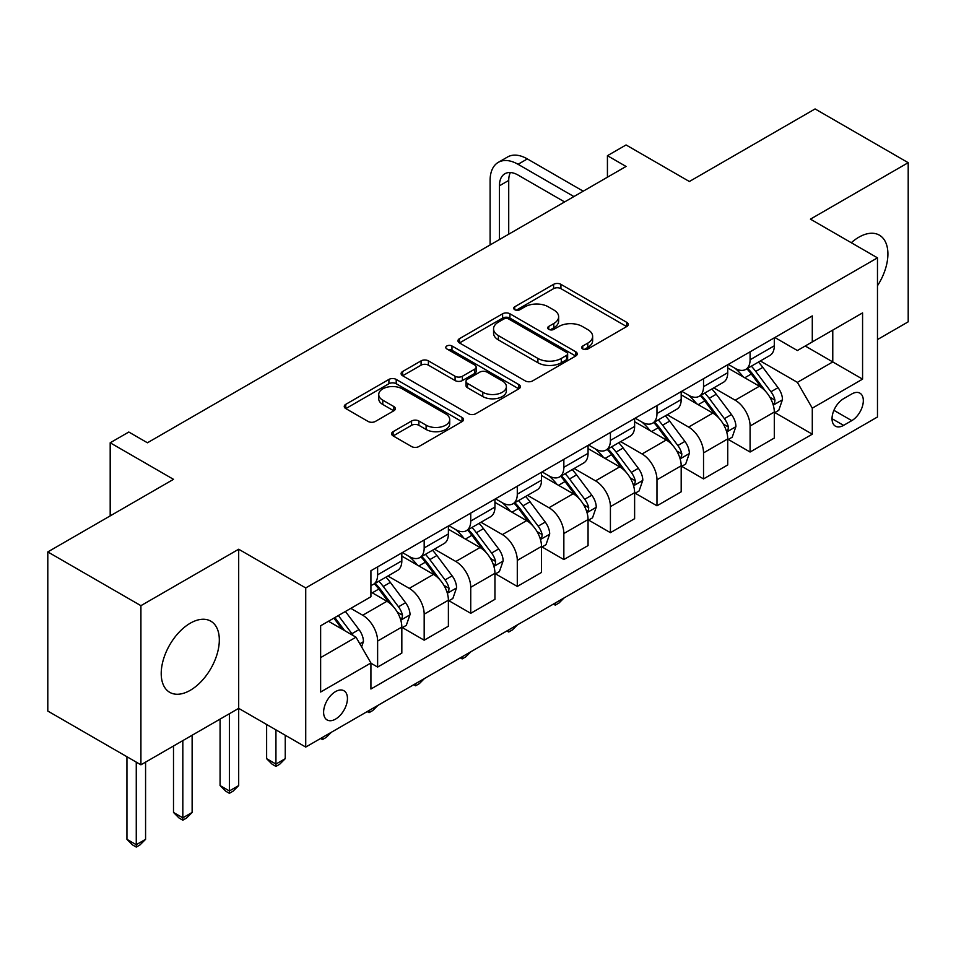 <?xml version="1.0" encoding="UTF-8"?>
<svg xmlns="http://www.w3.org/2000/svg" width="956" height="956" viewBox="0 0 956 956"><rect width="100%" height="100%" fill="white"/><g stroke="black" fill="none" stroke-linecap="round" stroke-linejoin="round"><path stroke-width="1.43" d="M582.766 348.976A3.621 2.091 0 0 0 587.892 348.976L626.73 326.558A5.174 2.988 0 0 0 628.247 324.442A5.174 2.988 0 0 0 626.73 322.327L560.921 284.338A5.174 2.988 0 0 0 553.608 284.338L514.77 306.768A3.621 2.091 0 0 0 513.707 308.238A3.621 2.091 0 0 0 514.77 309.72A3.621 2.091 0 0 0 519.885 309.72L524.916 306.816A16.551 9.548 0 0 1 548.314 306.816L553.799 309.983A16.551 9.548 0 0 1 558.639 316.735A16.551 9.548 0 0 1 553.799 323.486L548.768 326.39A3.621 2.091 0 0 0 547.704 327.872A3.621 2.091 0 0 0 548.768 329.354A3.621 2.091 0 0 0 553.883 329.354L558.913 326.45A16.551 9.548 0 0 1 582.312 326.45L587.797 329.617A16.551 9.548 0 0 1 592.636 336.369A16.551 9.548 0 0 1 587.797 343.12L582.766 346.024A3.621 2.091 0 0 0 581.702 347.506A3.621 2.091 0 0 0 582.766 348.976L582.766 346.024M190.268 690.304A41.084 23.721 120 0 0 217.108 654.095A41.084 23.721 120 0 0 210.81 621.173A41.084 23.721 120 0 0 190.268 623.204A41.084 23.721 120 0 0 163.428 659.413A41.084 23.721 120 0 0 169.726 692.335A41.084 23.721 120 0 0 190.268 690.304M877.477 285.748A41.084 23.721 120 0 0 879.389 235.164A41.084 23.721 120 0 0 858.847 237.208A41.084 23.721 120 0 0 851.282 242.728M335.532 719.115A16.861 9.727 120 0 0 346.538 704.261A16.861 9.727 120 0 0 343.957 690.758A16.861 9.727 120 0 0 335.532 691.594A16.861 9.727 120 0 0 324.514 706.448A16.861 9.727 120 0 0 327.107 719.952A16.861 9.727 120 0 0 335.532 719.115M393.107 431.67A5.174 2.988 0 0 0 391.601 433.785A5.174 2.988 0 0 0 393.107 435.888L411.57 446.548A5.174 2.988 0 0 0 418.883 446.548L462.023 421.644A5.174 2.988 0 0 0 463.541 419.529A5.174 2.988 0 0 0 462.023 417.425L396.214 379.424A5.174 2.988 0 0 0 388.913 379.424L345.761 404.34A5.174 2.988 0 0 0 344.256 406.443A5.174 2.988 0 0 0 345.761 408.559L368.072 421.429A5.174 2.988 0 0 0 375.385 421.429L393.848 410.769A5.174 2.988 0 0 0 395.354 408.666A5.174 2.988 0 0 0 393.848 406.551L382.782 400.17A13.826 7.983 0 0 1 378.731 394.517A13.826 7.983 0 0 1 387.276 387.144A13.826 7.983 0 0 1 402.345 388.877L445.663 413.888A13.826 7.983 0 0 1 449.714 419.529A13.826 7.983 0 0 1 441.182 426.914A13.826 7.983 0 0 1 426.113 425.181L418.883 421.01A5.174 2.988 0 0 0 411.57 421.01L393.107 431.67L393.107 435.888M877.477 339.571L908.2 321.825L908.2 162.687L815.086 108.936L689.372 181.509L626.061 144.953L607.43 155.697L626.061 166.452L147.439 442.783L128.809 432.028L110.191 442.783L110.191 515.893M140.914 605.674L140.914 764.812L238.689 708.36L238.689 549.234L140.914 605.674L47.8 551.923L173.502 479.338L110.191 442.783M238.689 549.234L305.729 587.94L877.477 257.845L877.477 416.983L305.729 747.066L305.729 587.94M908.2 162.687L810.425 219.139L877.477 257.845M525.274 380.906A5.174 2.988 0 0 0 532.588 380.906L575.727 356.002A5.174 2.988 0 0 0 577.245 353.887A5.174 2.988 0 0 0 575.727 351.772L509.918 313.783A5.174 2.988 0 0 0 502.605 313.783L459.466 338.687A5.174 2.988 0 0 0 457.96 340.802A5.174 2.988 0 0 0 459.466 342.917L525.274 380.906M448.304 349.765A3.621 2.091 0 0 1 451.973 350.278L451.973 345.976L518.881 384.599A5.174 2.988 0 0 1 520.399 386.714A5.174 2.988 0 0 1 518.881 388.817L475.741 413.733A5.174 2.988 0 0 1 468.428 413.733L402.619 375.732L402.619 371.514A5.174 2.988 0 0 0 401.102 373.629A5.174 2.988 0 0 0 402.619 375.732M402.619 371.514L421.082 360.854A5.174 2.988 0 0 1 428.396 360.854L455.08 376.258A5.174 2.988 0 0 0 462.393 376.258L474.642 369.195A5.174 2.988 0 0 0 476.16 367.08A5.174 2.988 0 0 0 474.642 364.965L446.858 348.928A3.621 2.091 0 0 1 445.795 347.446A3.621 2.091 0 0 1 448.029 345.522A3.621 2.091 0 0 1 451.973 345.976M140.914 764.812L47.8 711.049L47.8 551.923M851.772 393.968L843.574 398.7A16.324 9.429 120 0 0 832.915 413.088A16.324 9.429 120 0 0 835.413 426.173A16.324 9.429 120 0 0 843.574 425.372L851.772 420.64A16.324 9.429 120 0 0 862.443 406.252A16.324 9.429 120 0 0 859.934 393.167A16.324 9.429 120 0 0 851.772 393.968M774.862 337.516L797.388 350.529L812.289 341.925L812.289 315.91L370.916 570.732L370.916 596.759L320.63 625.786L320.63 692.025L370.916 662.986L370.916 689.013L812.289 434.179L812.289 408.164L797.388 382.364L760.355 360.974M812.289 341.925L862.575 312.899L862.575 379.138L812.289 408.164M229.38 713.738L229.38 790.947L238.689 785.569L238.689 708.36L305.729 747.066M607.43 155.697L607.43 177.207M805.215 346.012L832.772 361.93L832.772 330.107L862.575 312.899M797.388 382.364L832.772 361.93L862.575 379.138M320.63 657.608L356.014 637.186L328.458 621.269M370.916 663.201L377.62 667.073L377.62 641.058A21.068 12.165 -120 0 0 362.718 615.246L350.804 608.363M377.62 667.073L401.831 653.091L401.831 627.076A21.068 12.165 -120 0 0 386.929 601.276L370.916 592.027M402.392 627.614L424.177 640.197L424.177 614.17A21.068 12.165 -120 0 0 409.276 588.37L387.885 576.014M424.177 640.197L448.388 626.216L448.388 600.201A21.068 12.165 -120 0 0 433.486 574.389L401.831 556.117M448.95 600.738L470.734 613.31L470.734 587.295A21.068 12.165 -120 0 0 455.833 561.483L434.442 549.138M470.734 613.31L494.945 599.34L494.945 573.313A21.068 12.165 -120 0 0 480.043 547.513L448.388 529.23M495.507 573.851L517.292 586.434L517.292 560.419A21.068 12.165 -120 0 0 502.402 534.607L480.999 522.263M517.292 586.434L541.502 572.453L541.502 546.438A21.068 12.165 -120 0 0 526.613 520.626L494.945 502.354M542.064 546.975L563.849 559.559L563.849 533.532A21.068 12.165 -120 0 0 548.959 507.732L527.569 495.375M563.849 559.559L588.06 545.577L588.06 519.55A21.068 12.165 -120 0 0 573.17 493.75L541.502 475.467M588.621 520.088L610.418 532.671L610.418 506.656A21.068 12.165 -120 0 0 595.516 480.844L574.126 468.5M610.418 532.671L634.617 518.69L634.617 492.675A21.068 12.165 -120 0 0 619.727 466.875L588.06 448.591M635.178 493.212L656.975 505.796L656.975 479.769A21.068 12.165 -120 0 0 642.073 453.969L620.683 441.612M656.975 505.796L681.186 491.814L681.186 465.799A21.068 12.165 -120 0 0 666.284 439.987L634.617 421.716M681.736 466.337L703.532 478.908L703.532 452.893A21.068 12.165 -120 0 0 688.631 427.081L667.24 414.737M703.532 478.908L727.743 464.939L727.743 438.912A21.068 12.165 -120 0 0 712.841 413.112L681.186 394.828M728.293 439.449L750.09 452.033L750.09 426.018A21.068 12.165 -120 0 0 735.188 400.205L713.797 387.861M750.09 452.033L774.3 438.051L774.3 412.036A21.068 12.165 -120 0 0 759.399 386.224L727.743 367.952M728.293 364.403L735.188 368.383A21.068 12.165 -120 0 0 745.728 369.422A21.068 12.165 -120 0 0 750.09 359.779L750.09 351.82M681.736 391.279L688.631 395.258A21.068 12.165 -120 0 0 699.171 396.298A21.068 12.165 -120 0 0 703.532 386.654L703.532 378.695M635.178 418.166L642.073 422.146A21.068 12.165 -120 0 0 652.601 423.185A21.068 12.165 -120 0 0 656.975 413.542L656.975 405.583M588.621 445.042L595.516 449.021A21.068 12.165 -120 0 0 606.044 450.061A21.068 12.165 -120 0 0 610.418 440.417L610.418 432.459M542.064 471.917L548.959 475.897A21.068 12.165 -120 0 0 559.487 476.948A21.068 12.165 -120 0 0 563.849 467.305L563.849 459.346M495.507 498.805L502.402 502.784A21.068 12.165 -120 0 0 512.93 503.824A21.068 12.165 -120 0 0 517.292 494.18L517.292 486.222M448.95 525.681L455.833 529.66A21.068 12.165 -120 0 0 466.373 530.7A21.068 12.165 -120 0 0 470.734 521.056L470.734 513.097M402.392 552.568L409.276 556.547A21.068 12.165 -120 0 0 419.815 557.587A21.068 12.165 -120 0 0 424.177 547.943L424.177 539.985M774.862 412.574L812.289 434.179M745.728 369.422L769.938 355.441A21.068 12.165 -120 0 0 774.3 345.797L774.3 337.838M699.171 396.298L723.381 382.328A21.068 12.165 -120 0 0 727.743 372.685L727.743 364.726M652.601 423.185L676.812 409.204A21.068 12.165 -120 0 0 681.186 399.56L681.186 391.601M606.044 450.061L630.255 436.091A21.068 12.165 -120 0 0 634.617 426.436L634.617 418.489M559.487 476.948L583.698 462.967A21.068 12.165 -120 0 0 588.06 453.323L588.06 445.365M512.93 503.824L537.141 489.842A21.068 12.165 -120 0 0 541.502 480.199L541.502 472.24M466.373 530.7L490.583 516.73A21.068 12.165 -120 0 0 494.945 507.086L494.945 499.128M419.815 557.587L444.026 543.606A21.068 12.165 -120 0 0 448.388 533.962L448.388 526.003M370.916 585.323A21.068 12.165 -120 0 0 373.258 584.463L397.469 570.493A21.068 12.165 -120 0 0 401.831 560.837L401.831 552.891M373.258 584.463A21.068 12.165 -120 0 0 377.62 574.819L377.62 566.86M356.014 637.186L370.916 662.986M584.212 349.49L587.797 347.422A16.551 9.548 0 0 0 592.636 340.671L592.636 336.369M558.639 316.735L558.639 321.037A16.551 9.548 0 0 1 553.799 327.789L550.214 329.856M626.658 326.594L560.921 288.64A5.174 2.988 0 0 0 553.608 288.64L516.216 310.234M575.667 356.038L509.918 318.085A5.174 2.988 0 0 0 502.605 318.085L459.537 342.953M566.585 355.369A3.621 2.091 0 0 0 567.649 353.887A3.621 2.091 0 0 0 566.585 352.406L508.831 319.065A3.621 2.091 0 0 0 503.704 319.065L498.411 322.124A16.551 9.548 0 0 0 493.559 328.876A16.551 9.548 0 0 0 498.411 335.628L537.893 358.428A16.551 9.548 0 0 0 561.292 358.428L566.585 355.369L566.585 359.671A3.621 2.091 0 0 0 567.649 358.189L567.649 353.887M493.559 328.876L493.559 333.178A16.551 9.548 0 0 0 498.411 339.93L498.411 335.628M566.585 359.671L561.292 362.73A16.551 9.548 0 0 1 537.893 362.73L498.411 339.93M402.691 375.78L421.082 365.156L421.082 360.854M476.16 367.08L476.16 371.382A5.174 2.988 0 0 1 474.642 373.497L462.393 380.56A5.174 2.988 0 0 1 455.08 380.56L428.396 365.156A5.174 2.988 0 0 0 421.082 365.156M451.973 350.278L518.809 388.865M482.78 392.247A13.826 7.983 0 0 0 497.849 393.98A13.826 7.983 0 0 0 506.381 386.606A13.826 7.983 0 0 0 502.33 380.954L487.07 372.147A5.174 2.988 0 0 0 479.757 372.147L467.508 379.221A5.174 2.988 0 0 0 466.002 381.325A5.174 2.988 0 0 0 467.508 383.44L482.78 392.247L482.78 396.549A13.826 7.983 0 0 0 497.849 398.282A13.826 7.983 0 0 0 506.381 390.908L506.381 386.606M466.002 381.325L466.002 385.627A5.174 2.988 0 0 0 467.508 387.742L467.508 383.44M482.78 396.549L467.508 387.742M449.714 419.529L449.714 423.831A13.826 7.983 0 0 1 441.182 431.216A13.826 7.983 0 0 1 426.113 429.483L418.883 425.312A5.174 2.988 0 0 0 411.57 425.312L393.179 435.936M378.731 394.517L378.731 398.819A13.826 7.983 0 0 0 382.782 404.472L382.782 400.17M393.776 410.817L382.782 404.472M461.963 421.68L396.214 383.726A5.174 2.988 0 0 0 388.913 383.726L345.833 408.594M774.3 412.896L778.77 410.315L782.486 399.56A13.958 8.054 -120 0 0 778.041 387.67L762.816 367.355A40.295 23.267 -120 0 0 758.419 362.097M743.29 376.927A40.295 23.267 -120 0 0 735.033 368.287M773.022 404.34L774.647 402.596L774.958 400.158A13.958 8.054 -120 0 0 770.954 391.757L755.742 371.442A40.295 23.267 -120 0 0 751.344 366.184M747.592 368.347A33.448 19.311 60 0 1 753.089 374.585L765.959 391.781M746.875 368.765A40.295 23.267 60 0 1 751.273 374.023L761.394 387.527M564.1 597.906L559.009 602.997L555.293 605.148L553.416 604.072M555.293 602.997L555.293 605.148M490.105 244.939L490.105 180.433A39.507 22.813 60 0 1 498.291 162.353L507.6 156.975A39.507 22.813 60 0 1 527.354 158.923L583.22 191.188M498.291 162.353A39.507 22.813 60 0 1 518.044 164.301L573.911 196.566M564.602 201.931L518.044 175.056A26.338 15.2 -120 0 0 504.876 173.753A26.338 15.2 -120 0 0 499.414 185.811L499.414 239.574M510.373 172.534A26.338 15.2 -120 0 0 508.723 180.433L508.723 234.196M727.743 439.772L732.212 437.191L735.929 426.436A13.958 8.054 -120 0 0 731.483 414.557L716.259 394.242A40.295 23.267 -120 0 0 711.862 388.973M696.721 403.802A40.295 23.267 -120 0 0 688.475 395.175M726.464 431.228L728.09 429.471L728.4 427.033A13.958 8.054 -120 0 0 724.397 418.644L709.185 398.329A40.295 23.267 -120 0 0 704.787 393.059M701.035 395.222A33.448 19.311 60 0 1 706.52 401.472L719.402 418.656M700.318 395.641A40.295 23.267 60 0 1 704.715 400.911L714.825 414.414M517.543 624.782L512.452 629.873L508.723 632.024L506.859 630.948M508.723 629.873L508.723 632.024M681.186 466.659L685.655 464.078L689.372 453.323A13.958 8.054 -120 0 0 684.914 441.433L669.702 421.118A40.295 23.267 -120 0 0 665.304 415.848M650.164 430.69A40.295 23.267 -120 0 0 641.918 422.05M679.907 458.103L681.532 456.347L681.843 453.921A13.958 8.054 -120 0 0 677.84 445.52L662.628 425.205A40.295 23.267 -120 0 0 658.23 419.935M654.478 422.11A33.448 19.311 60 0 1 659.963 428.348L672.845 445.544M653.761 422.516A40.295 23.267 60 0 1 658.158 427.786L668.268 441.29M470.985 651.669L465.895 656.76L462.166 658.911L460.302 657.836M462.166 656.748L462.166 658.911M634.617 493.535L639.098 490.954L642.814 480.199A13.958 8.054 -120 0 0 638.357 468.32L623.145 448.005A40.295 23.267 -120 0 0 618.747 442.736M603.606 457.565A40.295 23.267 -120 0 0 595.361 448.938M633.35 484.991L634.975 483.234L635.274 480.796A13.958 8.054 -120 0 0 631.283 472.395L616.07 452.08A40.295 23.267 -120 0 0 611.673 446.822M607.92 448.985A33.448 19.311 60 0 1 613.405 455.223L626.288 472.419M607.203 449.404A40.295 23.267 60 0 1 611.601 454.662L621.711 468.177M424.428 678.545L419.337 683.636L415.609 685.787L413.745 684.711M415.609 683.636L415.609 685.787M588.06 520.411L592.529 517.829L596.257 507.086A13.958 8.054 -120 0 0 591.8 495.196L576.587 474.881A40.295 23.267 -120 0 0 572.19 469.611M557.049 484.441A40.295 23.267 -120 0 0 548.804 475.813M586.793 511.866L588.418 510.11L588.717 507.672A13.958 8.054 -120 0 0 584.725 499.283L569.501 478.968A40.295 23.267 -120 0 0 565.115 473.698M561.363 475.861A33.448 19.311 60 0 1 566.848 482.111L579.73 499.295M560.634 476.279A40.295 23.267 60 0 1 565.032 481.549L575.154 495.053M377.871 705.42L372.78 710.523L369.052 712.662L367.188 711.587M369.052 710.511L369.052 712.662M541.502 547.298L545.972 544.717L549.7 533.962A13.958 8.054 -120 0 0 545.243 522.072L530.03 501.757A40.295 23.267 -120 0 0 525.633 496.499M510.492 511.329A40.295 23.267 -120 0 0 502.247 502.689M540.236 538.742L541.861 536.997L542.16 534.559A13.958 8.054 -120 0 0 538.168 526.159L522.944 505.844A40.295 23.267 -120 0 0 518.546 500.586M514.806 502.748A33.448 19.311 60 0 1 520.291 508.986L533.173 526.182M514.077 503.167A40.295 23.267 60 0 1 518.475 508.425L528.596 521.928M331.314 732.308L326.223 737.399L322.495 739.55L320.63 738.474M322.495 737.399L322.495 739.55M494.945 574.174L499.414 571.592L503.143 560.837A13.958 8.054 -120 0 0 498.685 548.959L483.461 528.644A40.295 23.267 -120 0 0 479.075 523.374M463.935 538.204A40.295 23.267 -120 0 0 455.689 529.576M493.678 565.629L495.304 563.873L495.602 561.435A13.958 8.054 -120 0 0 491.611 553.046L476.387 532.731A40.295 23.267 -120 0 0 471.989 527.461M468.249 529.624A33.448 19.311 60 0 1 473.734 535.862L486.616 553.058M467.52 530.042A40.295 23.267 60 0 1 471.917 535.312L482.039 548.816M275.937 729.87L275.937 764.059L285.247 758.682L285.247 735.248M285.247 758.682L279.666 764.274L275.937 766.425L272.209 764.274L266.628 758.682L266.628 724.493M266.628 758.682L275.937 764.059L275.937 766.425M448.388 601.061L452.857 598.48L456.586 587.725A13.958 8.054 -120 0 0 452.128 575.835L436.904 555.52A40.295 23.267 -120 0 0 432.506 550.25M417.378 565.092A40.295 23.267 -120 0 0 409.12 556.452M447.121 592.505L448.734 590.748L449.045 588.322A13.958 8.054 -120 0 0 445.054 579.922L429.83 559.607A40.295 23.267 -120 0 0 425.432 554.337M421.68 556.512A33.448 19.311 60 0 1 427.177 562.749L440.059 579.945M420.963 556.918A40.295 23.267 60 0 1 425.36 562.188L435.482 575.691M238.689 785.569L233.097 791.162L229.38 793.313L225.652 791.162L220.071 785.569L220.071 719.115M220.071 785.569L229.38 790.947L229.38 793.313M401.831 627.937L406.3 625.355L410.028 614.6A13.958 8.054 -120 0 0 405.571 602.722L390.347 582.395A40.295 23.267 -120 0 0 385.949 577.137M400.564 619.392L402.177 617.636L402.488 615.198A13.958 8.054 -120 0 0 398.497 606.797L383.272 586.482A40.295 23.267 -120 0 0 378.875 581.224M375.122 583.387A33.448 19.311 60 0 1 380.619 589.625L393.502 606.821M374.405 583.805A40.295 23.267 60 0 1 378.803 589.063L388.925 602.579M182.823 740.625L182.823 817.822L192.132 812.445L192.132 735.248M192.132 812.445L186.54 818.037L182.823 820.188L179.095 818.037L173.502 812.445L173.502 745.991M173.502 812.445L182.823 817.822L182.823 820.188M361.607 646.865L363.459 641.488A13.958 8.054 -120 0 0 359.014 629.598L345.427 611.47M353.206 635.561A13.958 8.054 -120 0 0 351.928 633.685L338.352 615.556M334.851 617.576L344.614 630.602M333.883 618.138L342.164 629.179M136.266 762.123L136.266 844.71L145.575 839.332L145.575 762.123M145.575 839.332L139.982 844.925L136.266 847.064L132.537 844.925L126.945 839.332L126.945 756.746M126.945 839.332L136.266 844.71L136.266 847.064M362.718 615.246L386.929 601.276M409.276 588.37L433.486 574.389M455.833 561.483L480.043 547.513M502.402 534.607L526.613 520.626M548.959 507.732L573.17 493.75M595.516 480.844L619.727 466.875M642.073 453.969L666.284 439.987M688.631 427.081L712.841 413.112M735.188 400.205L759.399 386.224M750.09 359.779L774.3 345.797M750.09 426.018L774.3 412.036M703.532 452.893L727.743 438.912M703.532 386.654L727.743 372.685M656.975 479.769L681.186 465.799M656.975 413.542L681.186 399.56M610.418 506.656L634.617 492.675M610.418 440.417L634.617 426.436M563.849 533.532L588.06 519.55M563.849 467.305L588.06 453.323M517.292 560.419L541.502 546.438M517.292 494.18L541.502 480.199M470.734 587.295L494.945 573.313M470.734 521.056L494.945 507.086M424.177 614.17L448.388 600.201M424.177 547.943L448.388 533.962M377.62 641.058L401.831 627.076M377.62 574.819L401.831 560.837M833.907 410.327L851.772 420.64M832.031 418.704L843.574 425.372M587.797 347.422L587.797 343.12M548.768 329.354L548.768 326.39M553.799 327.789L553.799 323.486M514.77 309.72L514.77 306.768M553.608 288.64L553.608 284.338M560.921 288.64L560.921 284.338M626.73 326.558L626.73 322.327M459.466 342.917L459.466 338.687M502.605 318.085L502.605 313.783M509.918 318.085L509.918 313.783M575.727 356.002L575.727 351.772M537.893 362.73L537.893 358.428M561.292 362.73L561.292 358.428M428.396 365.156L428.396 360.854M455.08 380.56L455.08 376.258M462.393 380.56L462.393 376.258M474.642 373.497L474.642 369.195M518.881 388.817L518.881 384.599M411.57 425.312L411.57 421.01M418.883 425.312L418.883 421.01M426.113 429.483L426.113 425.181M393.848 410.769L393.848 406.551M345.761 408.559L345.761 404.34M388.913 383.726L388.913 379.424M396.214 383.726L396.214 379.424M462.023 421.644L462.023 417.425M773.261 405.105L782.402 399.835M755.742 371.442L762.816 367.355M744.772 377.775L751.273 374.023M770.954 391.757L778.041 387.67M769.855 397.206L774.958 400.158M527.354 158.923L518.044 164.301M508.723 180.433L499.414 185.811M726.691 431.993L735.845 426.711M709.185 398.329L716.259 394.242M698.203 404.663L704.715 400.911M724.397 418.644L731.483 414.557M723.298 424.094L728.4 427.033M680.134 458.868L689.288 453.586M662.628 425.205L669.702 421.118M651.645 431.538L658.158 427.786M677.84 445.52L684.914 441.433M676.74 450.969L681.843 453.921M633.577 485.756L642.719 480.474M616.07 452.08L623.145 448.005M605.088 458.426L611.601 454.662M631.283 472.395L638.357 468.32M630.183 477.857L635.274 480.796M587.02 512.631L596.162 507.349M569.501 478.968L576.587 474.881M558.531 485.301L565.032 481.549M584.725 499.283L591.8 495.196M583.614 504.732L588.717 507.672M540.463 539.507L549.604 534.237M522.944 505.844L530.03 501.757M511.974 512.177L518.475 508.425M538.168 526.159L545.243 522.072M537.057 531.608L542.16 534.559M493.905 566.394L503.047 561.112M476.387 532.731L483.461 528.644M465.417 539.065L471.917 535.312M491.611 553.046L498.685 548.959M490.5 558.495L495.602 561.435M447.348 593.27L456.49 587.988M429.83 559.607L436.904 555.52M418.859 565.94L425.36 562.188M445.054 579.922L452.128 575.835M443.942 585.371L449.045 588.322M400.791 620.157L409.933 614.875M383.272 586.482L390.347 582.395M372.302 592.828L378.803 589.063M398.497 606.797L405.571 602.722M397.385 612.258L402.488 615.198M359.838 643.794L363.376 641.751M351.928 633.685L359.014 629.598"/></g></svg>
